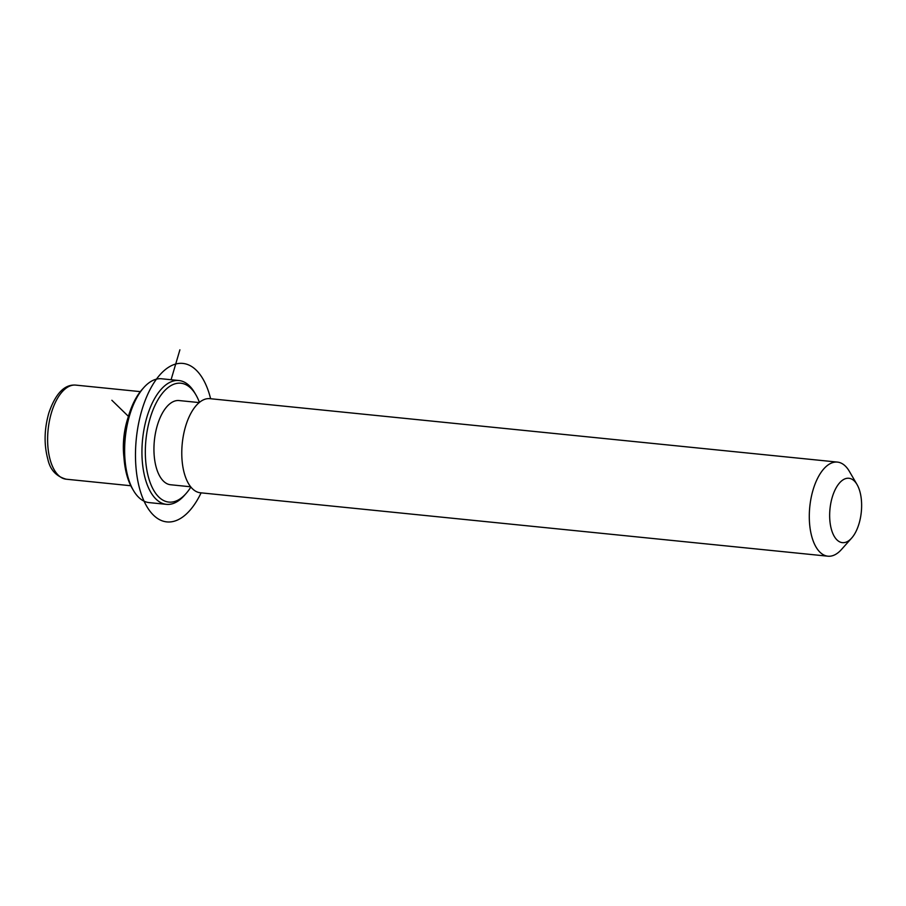 <?xml version="1.0" encoding="UTF-8"?>
<svg xmlns="http://www.w3.org/2000/svg" width="906" height="906" viewBox="0 0 906 906"><rect width="100%" height="100%" fill="white"/><g stroke="black" fill="none" stroke-linecap="round" stroke-linejoin="round"><path stroke-width="1.36" d="M123.952 457.439A47.293 23.001 -84.2 0 1 127.939 417.983M190.668 486.782L170.6 484.755A42.31 20.578 -84.2 0 1 156.478 468.277A42.31 20.578 -84.2 0 1 158.063 423.068A42.31 20.578 -84.2 0 1 179.105 400.554L199.184 402.581M851.651 538.085L841.447 549.523A47.293 23.001 -84.2 0 1 827.903 556.193L200.385 492.773A47.293 23.001 -84.2 0 1 184.609 474.359A47.293 23.001 -84.2 0 1 186.387 423.827A47.293 23.001 -84.2 0 1 209.898 398.663L837.416 462.094A47.293 23.001 -84.2 0 1 849.352 471.335L857.065 484.585A32.356 15.742 -84.2 0 1 859.692 490.859A32.356 15.742 -84.2 0 1 851.651 538.085A32.356 15.742 -84.2 0 1 831.595 530.044A32.356 15.742 -84.2 0 1 836.136 487.824A32.356 15.742 -84.2 0 1 857.065 484.585M827.903 556.193A47.293 23.001 -84.2 0 1 812.127 537.779A47.293 23.001 -84.2 0 1 813.905 487.258A47.293 23.001 -84.2 0 1 837.416 462.094M190.872 487.032A59.739 29.049 -84.2 0 1 185.945 493.657L184.246 495.571A62.231 30.26 -84.2 0 1 166.432 504.348L149.116 502.604A62.231 30.26 -84.2 0 1 133.42 490.429L132.129 488.221A59.739 29.049 -84.2 0 1 127.27 476.647A59.739 29.049 -84.2 0 1 142.117 389.467L143.816 387.564A62.231 30.26 -84.2 0 1 161.63 378.776L178.946 380.531A62.231 30.26 -84.2 0 1 194.643 392.694L195.934 394.903A59.739 29.049 -84.2 0 1 199.422 402.389M133.42 490.429A62.231 30.26 -84.2 0 1 128.358 478.368A62.231 30.26 -84.2 0 1 143.816 387.564M185.945 493.657A59.739 29.049 -84.2 0 1 148.912 478.832A59.739 29.049 -84.2 0 1 157.304 400.871A59.739 29.049 -84.2 0 1 195.934 394.903M166.432 504.348A62.231 30.26 -84.2 0 1 145.662 480.123A62.231 30.26 -84.2 0 1 148.006 413.634A62.231 30.26 -84.2 0 1 178.946 380.531M171.087 379.727L179.898 349.807M128.403 416.352L111.868 400.271M210.622 398.742A79.649 38.732 95.8 0 0 196.194 370.124A79.649 38.732 95.8 0 0 141.778 410.497A79.649 38.732 95.8 0 0 153.499 515.186A79.649 38.732 95.8 0 0 201.109 492.841M130.792 485.741L66.229 479.206A47.293 23.001 -84.2 0 1 50.453 460.792A47.293 23.001 -84.2 0 1 52.22 410.271A47.293 23.001 -84.2 0 1 75.742 385.107L140.305 391.63M66.229 479.206C56.229 476.443 50.102 469.772 47.837 459.206C43.862 444.472 44.224 428.946 48.947 412.626C55.651 393.397 64.575 384.223 75.742 385.107"/></g></svg>

